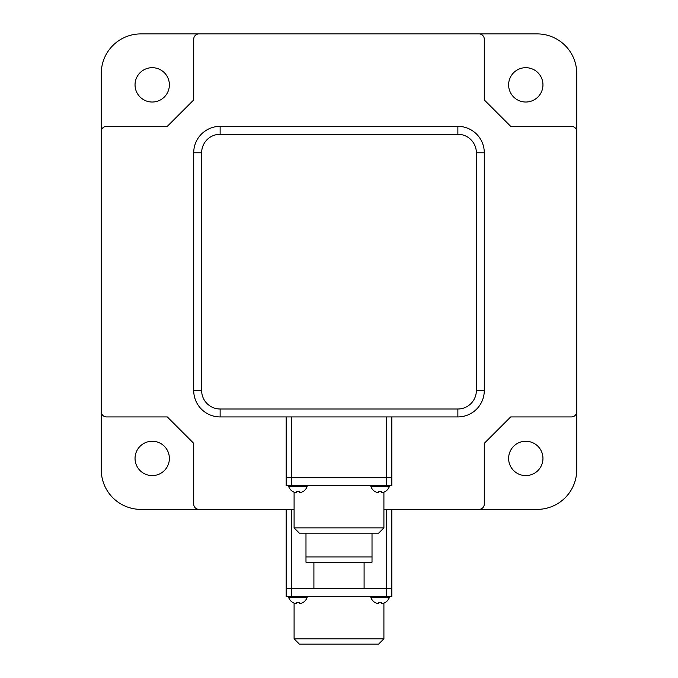 <?xml version="1.0" encoding="UTF-8"?>
<svg xmlns="http://www.w3.org/2000/svg" width="678" height="678" viewBox="0 0 678 678"><rect width="100%" height="100%" fill="white"/><g stroke="black" fill="none" stroke-linecap="round" stroke-linejoin="round"><path stroke-width="1.02" d="M386.545 509.381L386.545 588.631L391.833 588.631L391.833 509.381L537.12 509.381A39.621 39.621 0 0 0 576.741 469.761L576.741 73.521A39.621 39.621 0 0 0 537.12 33.9L140.88 33.9A39.621 39.621 0 0 0 101.259 73.521L101.259 469.761A39.621 39.621 0 0 0 140.88 509.381L286.167 509.381L286.167 588.631L291.455 588.631L286.167 588.631L286.167 596.555L391.833 596.555L391.833 588.631L291.455 588.631L291.455 596.555M135.041 84.852A17.17 17.17 0 0 0 160.796 99.725A17.17 17.17 0 0 0 160.796 69.987A17.17 17.17 0 0 0 135.041 84.852M508.619 84.852A17.17 17.17 0 0 0 534.374 99.725A17.17 17.17 0 0 0 534.374 69.987A17.17 17.17 0 0 0 508.619 84.852M135.041 458.43A17.17 17.17 0 0 0 160.796 473.295A17.17 17.17 0 0 0 160.796 443.556A17.17 17.17 0 0 0 135.041 458.43M508.619 458.43A17.17 17.17 0 0 0 534.374 473.295A17.17 17.17 0 0 0 534.374 443.556A17.17 17.17 0 0 0 508.619 458.43M383.909 603.073L383.909 638.82L294.091 638.82L294.091 603.073M383.909 638.82L378.621 644.1L299.379 644.1L294.091 638.82M386.545 596.555L386.545 588.631L364.094 588.631L364.094 562.215M313.906 562.215L313.906 588.631L291.455 588.631L291.455 509.381M391.833 416.928L391.833 477.685L386.545 477.685L391.833 477.685L391.833 485.609L286.167 485.609L286.167 477.685L291.455 477.685L286.167 477.685L286.167 416.928M386.545 416.928L386.545 477.685L291.455 477.685L291.455 485.609M386.545 485.609L386.545 477.685L291.455 477.685L291.455 416.928M383.909 492.126L383.909 527.874L294.091 527.874L294.091 492.126M457.87 134.278L457.87 126.354L220.13 126.354A26.417 26.417 0 0 0 193.713 152.77L193.713 390.511A26.417 26.417 0 0 0 220.13 416.928L457.87 416.928A26.417 26.417 0 0 0 484.287 390.511L484.287 152.77A26.417 26.417 0 0 0 457.87 126.354A26.417 26.417 0 0 1 484.287 152.77L476.363 152.77A18.492 18.492 0 0 0 457.87 134.278L220.13 134.278A18.492 18.492 0 0 0 201.637 152.77L201.637 390.511A18.492 18.492 0 0 0 220.13 409.004L457.87 409.004A18.492 18.492 0 0 0 476.363 390.511L484.287 390.511A26.417 26.417 0 0 1 457.87 416.928L457.87 409.004M383.909 527.874L378.621 533.154L299.379 533.154L294.091 527.874M383.909 509.381L478.999 509.381A5.28 5.28 0 0 0 484.287 504.101L484.287 443.344L510.704 416.928L571.461 416.928A5.28 5.28 0 0 0 576.741 411.639L576.741 131.634A5.28 5.28 0 0 0 571.461 126.354L510.704 126.354L484.287 99.937L484.287 39.18A5.28 5.28 0 0 0 478.999 33.9L199.001 33.9A5.28 5.28 0 0 0 193.713 39.18L193.713 99.937L167.297 126.354L106.539 126.354A5.28 5.28 0 0 0 101.259 131.634L101.259 411.639A5.28 5.28 0 0 0 106.539 416.928L167.297 416.928L193.713 443.344L193.713 504.101A5.28 5.28 0 0 0 199.001 509.381L294.091 509.381M370.849 485.609L370.849 486.533L389.341 486.533L389.341 485.609M288.659 485.609L288.659 486.533L307.151 486.533L307.151 485.609M292.989 491.592L292.989 491.592A9.839 9.687 -0 0 0 294.354 492.236A9.831 9.085 -43 0 0 295.955 492.609A9.831 2.576 -73.1 0 0 296.523 492.236L296.633 491.592A9.814 8.119 180 0 0 297.905 491.66A9.814 8.119 -0 0 0 299.176 491.592L299.295 492.236A9.831 2.576 73.1 0 0 299.862 492.609A9.831 9.085 43 0 0 301.464 492.236A9.839 9.687 -0 0 0 302.829 491.592L302.829 491.592M375.171 491.592L375.171 491.592A9.839 9.687 -0 0 0 376.536 492.236A9.831 9.085 -43 0 0 378.138 492.609A9.831 2.576 -73.1 0 0 378.705 492.236L378.824 491.592A9.814 8.119 180 0 0 380.095 491.66A9.814 8.119 -0 0 0 381.367 491.592L381.477 492.236A9.831 2.576 73.1 0 0 382.045 492.609A9.831 9.085 43 0 0 383.646 492.236A9.839 9.687 -0 0 0 385.011 491.592L385.011 491.592M372.019 533.154L372.019 556.926L305.981 556.926L305.981 562.215L372.019 562.215L372.019 556.926L305.981 556.926L305.981 533.154M378.705 492.236L378.824 491.592M381.477 492.236L381.367 491.592M296.523 492.236L296.633 491.592M299.295 492.236L299.176 491.592M385.011 602.53L385.011 602.53A9.839 9.687 -0 0 1 383.646 603.174A9.831 9.085 43 0 1 382.045 603.556A9.831 2.576 73.1 0 1 381.477 603.174L381.367 602.53L381.477 603.174M375.129 602.606L375.129 602.606A9.839 9.839 0 0 1 370.849 597.479L389.341 597.479L389.341 596.555M375.171 602.53A9.839 9.687 -0 0 0 376.536 603.174A9.831 9.085 -43 0 0 378.138 603.556A9.831 2.576 -73.1 0 0 378.705 603.174L378.824 602.53A9.814 8.119 180 0 0 380.095 602.606A9.814 8.119 -0 0 0 381.367 602.53M378.705 603.174L378.824 602.53M292.989 602.53L292.989 602.53A9.839 9.687 -0 0 0 294.354 603.174A9.831 9.085 -43 0 0 295.955 603.556A9.831 2.576 -73.1 0 0 296.523 603.174L296.633 602.53A9.814 8.119 180 0 0 297.905 602.606A9.814 8.119 -0 0 0 299.176 602.53L299.295 603.174A9.831 2.576 73.1 0 0 299.862 603.556A9.831 9.085 43 0 0 301.464 603.174A9.839 9.687 -0 0 0 302.829 602.53L302.829 602.53M292.938 602.606A9.839 9.839 0 0 1 288.659 597.479L307.151 597.479L307.151 596.555M299.295 603.174L299.176 602.53M296.523 603.174L296.633 602.53M220.13 409.004L220.13 416.928A26.417 26.417 0 0 1 193.713 390.511L201.637 390.511M476.363 390.511L476.363 152.77M220.13 126.354L220.13 134.278M201.637 152.77L193.713 152.77M370.849 486.533A9.839 9.839 0 0 0 375.129 491.66M385.062 491.66A9.839 9.839 0 0 0 389.341 486.533M288.659 486.533A9.839 9.839 0 0 0 292.938 491.66M302.871 491.66A9.839 9.839 0 0 0 307.151 486.533M385.062 602.606A9.839 9.839 0 0 0 389.341 597.479M370.849 597.479L370.849 596.555M302.871 602.606A9.839 9.839 0 0 0 307.151 597.479M288.659 597.479L288.659 596.555"/></g></svg>

